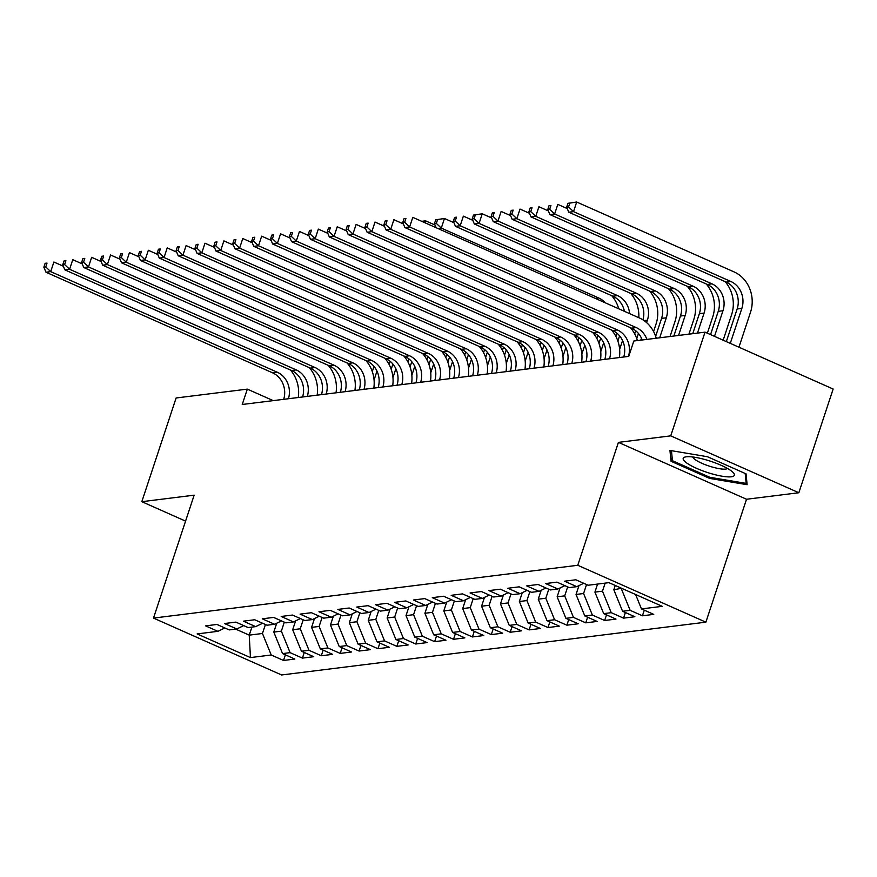<?xml version="1.0" encoding="UTF-8"?>
<svg xmlns="http://www.w3.org/2000/svg" width="877" height="877" viewBox="0 0 877 877"><rect width="100%" height="100%" fill="white"/><g stroke="black" fill="none" stroke-linecap="round" stroke-linejoin="round"><path stroke-width="1.32" d="M798.848 492.742L670.741 435.858L618.417 442.37L746.524 499.254L798.848 492.742L833.15 389.037L705.031 332.153L633.819 341.021L628.743 356.38L242.249 404.483L247.325 389.125L176.113 397.983L141.822 501.688L185.562 521.113M746.524 499.254L705.875 622.166L281.605 674.972L153.497 618.088L577.768 565.281L705.875 622.166M251.896 627.099L249.232 635.134L250.449 657.586L271.223 654.998L283.523 660.458L294.847 659.055L282.558 653.595L290.112 652.652L302.412 658.112L313.747 656.698L301.447 651.238L309.011 650.306L321.3 655.755L332.635 654.352L320.335 648.892L327.899 647.95L340.188 653.409L351.524 651.995L339.235 646.535L346.788 645.604L359.077 651.052L370.412 649.649L358.123 644.189L365.676 643.247L377.965 648.706L389.3 647.292L377.011 641.832L384.565 640.901L396.853 646.349L408.189 644.946L395.9 639.486L403.453 638.544L415.753 644.003L427.088 642.589L414.788 637.13L422.341 636.198L434.641 641.657L445.976 640.243L433.676 634.784L441.241 633.841L453.53 639.3L464.865 637.886L452.576 632.438L460.129 631.495L472.418 636.954L483.753 635.54L471.464 630.081L479.017 629.138L491.306 634.597L502.642 633.183L490.353 627.735L497.906 626.792L510.195 632.251L521.53 630.837L509.241 625.378L516.794 624.435L529.094 629.894L540.418 628.48L528.129 623.032L535.683 622.089L547.982 627.548L559.318 626.134L547.018 620.675L554.582 619.732L566.871 625.191L578.206 623.788L565.906 618.329L573.47 617.386L585.759 622.845L597.094 621.431L584.806 615.972L592.359 615.029L604.648 620.488L615.983 619.085L603.694 613.626L611.247 612.683L623.536 618.142L634.871 616.728L622.582 611.269L630.135 610.326L642.424 615.786L653.76 614.382L641.471 608.923L635.595 594.496M250.449 657.586L197.128 633.918L217.902 631.33L224.83 627.965M641.471 608.923L662.245 606.336L608.923 582.657L588.149 585.244L575.849 579.785L564.525 581.199L576.814 586.658L569.261 587.601L556.961 582.142L545.626 583.545L557.925 589.004L550.361 589.947L538.072 584.488L526.737 585.902L539.037 591.361L531.473 592.304L519.184 586.845L507.849 588.248L520.138 593.707L512.585 594.65L500.296 589.191L488.96 590.605L501.249 596.064L493.696 597.007L481.407 591.547L470.072 592.951L482.361 598.41L474.808 599.353L462.519 593.893L451.184 595.308L463.473 600.767L455.919 601.699L443.619 596.25L432.295 597.654L444.584 603.113L437.031 604.056L424.731 598.596L413.396 600.011L425.696 605.47L418.132 606.402L405.843 600.953L394.507 602.356L406.807 607.816L399.243 608.759L386.954 603.299L375.619 604.713L387.908 610.173L380.355 611.105L368.066 605.656L356.731 607.059L369.02 612.519L361.467 613.462L349.178 608.002L337.842 609.416L350.131 614.876L342.578 615.807L330.289 610.348L318.954 611.762L331.243 617.222L323.69 618.164L311.39 612.705L300.066 614.119L312.355 619.568L304.801 620.51L292.501 615.051L281.166 616.465L293.466 621.925L285.902 622.867L273.613 617.408L262.278 618.822L274.578 624.271L267.014 625.213L254.725 619.754L243.389 621.168L255.678 626.627L248.125 627.57L235.836 622.111L224.501 623.525L236.79 628.973L229.237 629.916L216.948 624.457L205.613 625.871L217.902 631.33M621.552 588.27L613.812 589.761L615.237 585.463M630.135 610.326L621.365 588.818M622.582 611.269L613.812 589.761M605.141 583.128L602.477 591.175L594.924 592.107L597.577 584.071M611.247 612.683L602.477 591.175M603.694 613.626L594.924 592.107M576.814 586.658L583.731 583.282M586.56 584.542L583.589 593.521L576.036 594.463L578.963 585.617M592.359 615.029L583.589 593.521M584.806 615.972L576.036 594.463M557.925 589.004L564.843 585.639M567.671 586.888L564.7 595.867L557.136 596.809L560.063 587.963M573.47 617.386L564.7 595.867M565.906 618.329L557.136 596.809M539.037 591.361L545.954 587.985M548.772 589.245L545.812 598.224L538.248 599.166L541.175 590.32M554.582 619.732L545.812 598.224M547.018 620.675L538.248 599.166M520.138 593.707L527.066 590.342M529.883 591.591L526.913 600.57L519.359 601.512L522.286 592.666M535.683 622.089L526.913 600.57M528.129 623.032L519.359 601.512M501.249 596.064L508.178 592.688M510.995 593.948L508.024 602.927L500.471 603.869L503.398 595.023M516.794 624.435L508.024 602.927M509.241 625.378L500.471 603.869M482.361 598.41L489.289 595.044M492.107 596.294L489.136 605.273L481.583 606.215L484.51 597.369M497.906 626.792L489.136 605.273M490.353 627.735L481.583 606.215M463.473 600.767L470.39 597.39M473.218 598.651L470.247 607.629L462.694 608.572L465.621 599.715M479.017 629.138L470.247 607.629M471.464 630.081L462.694 608.572M444.584 603.113L451.502 599.747M454.33 600.997L451.359 609.975L443.806 610.918L446.733 602.071M460.129 631.495L451.359 609.975M452.576 632.438L443.806 610.918M425.696 605.47L432.613 602.093M435.441 603.354L432.471 612.332L424.906 613.275L427.833 604.417M441.241 633.841L432.471 612.332M433.676 634.784L424.906 613.275M406.807 607.816L413.725 604.45M416.542 605.7L413.582 614.678L406.018 615.621L408.945 606.774M422.341 636.198L413.582 614.678M414.788 637.13L406.018 615.621M387.908 610.173L394.836 606.796M397.654 608.057L394.683 617.035L387.13 617.978L390.057 609.12M403.453 638.544L394.683 617.035M395.9 639.486L387.13 617.978M369.02 612.519L375.948 609.153M378.765 610.403L375.794 619.381L368.241 620.324L371.168 611.477M384.565 640.901L375.794 619.381M377.011 641.832L368.241 620.324M350.131 614.876L357.06 611.499M359.877 612.749L356.906 621.738L349.353 622.67L352.28 613.823M365.676 643.247L356.906 621.738M358.123 644.189L349.353 622.67M331.243 617.222L338.16 613.856M340.989 615.106L338.018 624.084L330.465 625.027L333.392 616.18M346.788 645.604L338.018 624.084M339.235 646.535L330.465 625.027M312.355 619.568L319.272 616.202M322.1 617.452L319.129 626.441L311.576 627.373L314.503 618.526M327.899 647.95L319.129 626.441M320.335 648.892L311.576 627.373M293.466 621.925L300.383 618.559M303.212 619.809L300.241 628.787L292.677 629.73L295.604 620.883M309.011 650.306L300.241 628.787M301.447 651.238L292.677 629.73M274.578 624.271L281.495 620.905M284.312 622.155L281.353 631.144L273.788 632.076L276.715 623.229M290.112 652.652L281.353 631.144M282.558 653.595L273.788 632.076M255.678 626.627L262.607 623.262M265.424 624.512L262.453 633.49L249.232 635.134L235.672 629.116M271.223 654.998L262.453 633.49M236.79 628.973L243.718 625.608M670.741 435.858L705.031 332.153M153.497 618.088L194.146 495.176L141.822 501.688M618.417 442.37L577.768 565.281M273.24 400.625L247.325 389.125M671.015 461.269L709.603 478.403L747.116 484.696L746.053 473.865L707.476 456.731L669.951 450.438L671.015 461.269L672.155 457.827M283.523 660.458L285.376 654.845M302.412 658.112L304.264 652.488M321.3 655.755L323.153 650.142M340.188 653.409L342.052 647.785M359.077 651.052L360.94 645.439M377.965 648.706L379.829 643.082M396.853 646.349L398.717 640.736M415.753 644.003L417.605 638.39M434.641 641.657L436.494 636.033M453.53 639.3L455.382 633.687M472.418 636.954L474.282 631.33M491.306 634.597L493.17 628.984M510.195 632.251L512.058 626.627M529.094 629.894L530.947 624.281M547.982 627.548L549.835 621.925M566.871 625.191L568.724 619.579M585.759 622.845L587.612 617.222M604.648 620.488L606.511 614.876M623.536 618.142L625.4 612.519M642.424 615.786L644.288 610.173M709.953 477.318L709.603 478.403M283.699 399.331A20.719 18.406 82.9 0 0 272.604 372.835L45.977 272.221L50.702 271.629L45.736 266.926L47.007 263.089L45.122 263.319L43.85 267.167L45.736 266.926M288.423 398.739A20.719 18.406 82.9 0 0 277.329 372.254L50.702 271.629L53.881 262.026L63.341 266.224M45.122 263.319L47.007 263.089M290.397 369.995A31.079 27.604 -97.1 0 1 298.257 397.511M43.85 267.167L45.977 272.221M390.144 361.324L389.114 364.448M372.297 371.585L374.008 366.4M374.073 379.916L376.989 371.103M302.587 396.974A20.719 18.406 82.9 0 0 291.493 370.489L64.876 269.864L69.59 269.283L64.624 264.58L65.896 260.732L64.01 260.973L62.738 264.81L64.624 264.58M307.312 396.382A20.719 18.406 82.9 0 0 296.218 369.897L69.59 269.283L72.769 259.68L82.23 263.878M64.01 260.973L65.896 260.732M309.285 367.649A31.079 27.604 -97.1 0 1 317.145 395.165M62.738 264.81L64.876 269.864M321.475 394.628A20.719 18.406 82.9 0 0 310.392 368.132L83.764 267.518L88.489 266.926L83.523 262.223L84.784 258.386L82.898 258.616L81.627 262.464L83.523 262.223M326.2 394.036A20.719 18.406 82.9 0 0 315.106 367.551L88.489 266.926L91.657 257.323L101.118 261.521M82.898 258.616L84.784 258.386M328.173 365.292A31.079 27.604 -97.1 0 1 336.034 392.808M81.627 262.464L83.764 267.518M409.033 358.967L408.002 362.091M391.186 369.228L392.907 364.054M392.962 377.57L395.878 368.746M427.932 356.621L426.891 359.745M410.074 366.882L411.795 361.697M411.85 375.213L414.766 366.4M708.167 460.48A26.935 5.832 -161.7 0 0 685.88 456.862A26.935 5.832 -161.7 0 0 709.416 473.12A26.935 5.832 -161.7 0 0 733.106 472.484A26.935 5.832 -161.7 0 0 708.167 460.48M692.775 456.994A18.439 3.99 -161.7 0 0 710.721 466.575A18.439 3.99 -161.7 0 0 727.504 468.482M746.809 481.484L746.174 483.391L709.822 477.296L672.44 460.699L671.453 450.69M745.198 473.481L746.174 483.391M340.364 392.271A20.719 18.406 82.9 0 0 329.281 365.786L102.653 265.161L107.378 264.58L102.412 259.877L103.683 256.029L101.787 256.27L100.515 260.107L102.412 259.877M345.089 391.69A20.719 18.406 82.9 0 0 334.005 365.194L107.378 264.58L110.546 254.977L120.006 259.175M101.787 256.27L103.683 256.029M347.062 362.946A31.079 27.604 -97.1 0 1 354.922 390.462M100.515 260.107L102.653 265.161M359.263 389.925A20.719 18.406 82.9 0 0 348.169 363.429L121.541 262.815L126.266 262.223L121.3 257.52L122.572 253.683L120.675 253.913L119.415 257.761L121.3 257.52M363.977 389.333A20.719 18.406 82.9 0 0 352.894 362.848L126.266 262.223L129.445 252.62L138.895 256.818M120.675 253.913L122.572 253.683M365.95 360.59A31.079 27.604 -97.1 0 1 373.81 388.105M119.415 257.761L121.541 262.815M446.821 354.264L445.779 357.399M428.963 364.536L430.684 359.351M430.739 372.868L433.655 364.054M465.709 351.918L464.678 355.042M447.862 362.179L449.572 356.994M449.627 370.511L452.543 361.697M378.151 387.568A20.719 18.406 82.9 0 0 367.057 361.083L140.43 260.458L145.154 259.877L140.188 255.174L141.46 251.326L139.575 251.567L138.303 255.404L140.188 255.174M382.876 386.987A20.719 18.406 82.9 0 0 371.782 360.491L145.154 259.877L148.334 250.274L157.783 254.473M139.575 251.567L141.46 251.326M384.85 358.244A31.079 27.604 -97.1 0 1 392.699 385.759M138.303 255.404L140.43 260.458M484.597 349.561L483.567 352.697M466.75 359.833L468.461 354.648M468.515 368.165L471.431 359.351M397.04 385.222A20.719 18.406 82.9 0 0 385.946 358.726L159.318 258.112L164.043 257.52L159.077 252.817L160.348 248.98L158.463 249.211L157.191 253.058L159.077 252.817M401.765 384.63A20.719 18.406 82.9 0 0 390.671 358.145L164.043 257.52L167.222 247.917L176.672 252.116M158.463 249.211L160.348 248.98M403.738 355.887A31.079 27.604 -97.1 0 1 411.598 383.402M157.191 253.058L159.318 258.112M503.486 347.215L502.455 350.34M485.639 357.476L487.349 352.291M487.404 365.819L490.331 356.994M415.928 382.865A20.719 18.406 82.9 0 0 404.834 356.38L178.206 255.755L182.931 255.174L177.965 250.471L179.237 246.634L177.351 246.865L176.08 250.701L177.965 250.471M420.653 382.284A20.719 18.406 82.9 0 0 409.559 355.788L182.931 255.174L186.11 245.571L195.571 249.77M177.351 246.865L179.237 246.634M422.626 353.541A31.079 27.604 -97.1 0 1 430.486 381.057M176.08 250.701L178.206 255.755M522.374 344.858L521.344 347.994M504.527 355.13L506.237 349.945M506.303 363.462L509.219 354.648M434.817 380.519A20.719 18.406 82.9 0 0 423.734 354.023L197.106 253.409L201.82 252.817L196.854 248.114L198.125 244.277L196.24 244.508L194.968 248.355L196.854 248.114M439.541 379.927A20.719 18.406 82.9 0 0 428.447 353.442L201.82 252.817L204.999 243.214L214.459 247.413M196.24 244.508L198.125 244.277M441.515 351.184A31.079 27.604 -97.1 0 1 449.375 378.711M194.968 248.355L197.106 253.409M541.262 342.512L540.232 345.637M523.416 352.773L525.137 347.588M525.191 361.116L528.107 352.291M453.705 378.162A20.719 18.406 82.9 0 0 442.622 351.677L215.994 251.063L220.719 250.471L215.753 245.768L217.025 241.931L215.128 242.162L213.856 245.999L215.753 245.768M458.43 377.581A20.719 18.406 82.9 0 0 447.336 351.085L220.719 250.471L223.887 240.868L233.348 245.067M215.128 242.162L217.025 241.931M460.403 348.838A31.079 27.604 -97.1 0 1 468.263 376.354M213.856 245.999L215.994 251.063M560.162 340.155L559.12 343.291M542.304 350.427L544.025 345.242M544.08 358.759L546.996 349.945M472.593 375.816A20.719 18.406 82.9 0 0 461.51 349.32L234.883 248.706L239.607 248.114L234.641 243.411L235.913 239.574L234.016 239.816L232.745 243.653L234.641 243.411M477.318 375.224A20.719 18.406 82.9 0 0 466.235 348.739L239.607 248.114L242.776 238.522L252.236 242.721M234.016 239.816L235.913 239.574M479.291 346.481A31.079 27.604 -97.1 0 1 487.152 374.008M232.745 243.653L234.883 248.706M579.05 337.809L578.009 340.934M561.192 348.07L562.913 342.896M562.968 356.413L565.884 347.588M491.493 373.459A20.719 18.406 82.9 0 0 480.399 346.974L253.771 246.36L258.496 245.768L253.53 241.065L254.801 237.228L252.905 237.459L251.644 241.296L253.53 241.065M496.207 372.878A20.719 18.406 82.9 0 0 485.124 346.382L258.496 245.768L261.675 236.165L271.125 240.364M252.905 237.459L254.801 237.228M498.18 344.135A31.079 27.604 -97.1 0 1 506.04 371.651M251.644 241.296L253.771 246.36M597.939 335.452L596.908 338.588M580.092 345.724L581.802 340.539M581.857 354.056L584.773 345.242M421.716 221.322L425.575 220.84L435.036 225.038M421.914 221.41L425.575 220.84L424.95 222.758M510.381 371.114A20.719 18.406 82.9 0 0 499.287 344.628L272.659 244.003L277.384 243.422L272.418 238.719L273.69 234.872L271.804 235.113L270.533 238.95L272.418 238.719M515.106 370.522A20.719 18.406 82.9 0 0 504.012 344.036L277.384 243.422L280.563 233.819L290.013 238.018M271.804 235.113L273.69 234.872M517.079 341.778A31.079 27.604 -97.1 0 1 524.939 369.305M270.533 238.95L272.659 244.003M616.827 333.107L615.797 336.231M598.98 343.367L600.69 338.193M600.745 351.71L603.661 342.885M605.185 302.773A20.719 18.406 82.9 0 0 598.673 297.961L441.295 228.097L437.919 228.513M435.705 219.787L434.444 223.624L436.329 223.394L437.601 219.546L435.705 219.787L444.464 218.494L453.924 222.692M611.729 295.713A31.079 27.604 -97.1 0 1 618.723 308.792M437.601 219.546L444.464 218.494L441.295 228.097L436.329 223.394M434.444 223.624L436.176 227.735M529.269 368.757A20.719 18.406 82.9 0 0 518.175 342.271L291.548 241.657L296.273 241.065L291.307 236.362L292.578 232.526L290.693 232.756L289.421 236.593L291.307 236.362M533.994 368.176A20.719 18.406 82.9 0 0 522.9 341.679L296.273 241.065L299.452 231.462L308.901 235.661M290.693 232.756L292.578 232.526M535.968 339.432A31.079 27.604 -97.1 0 1 543.828 366.948M289.421 236.593L291.548 241.657M635.715 330.761L634.685 333.885M617.868 341.021L619.579 335.836M619.644 349.353L622.56 340.539M624.446 311.335A20.719 18.406 82.9 0 0 612.837 296.196L455.459 226.332L460.184 225.74L455.218 221.037L456.489 217.2L454.604 217.43L453.332 221.278L455.218 221.037M629.576 313.604A20.719 18.406 82.9 0 0 617.561 295.615L460.184 225.74L463.363 216.137L472.813 220.335M454.604 217.43L456.489 217.2M630.618 293.356A31.079 27.604 -97.1 0 1 638.807 317.704M453.332 221.278L455.459 226.332M548.158 366.411A20.719 18.406 82.9 0 0 537.064 339.925L310.447 239.3L315.161 238.719L310.195 234.016L311.467 230.169L309.581 230.41L308.309 234.247L310.195 234.016M552.883 365.819A20.719 18.406 82.9 0 0 541.789 339.333L315.161 238.719L318.34 229.116L327.801 233.315M309.581 230.41L311.467 230.169M554.856 337.075A31.079 27.604 -97.1 0 1 562.716 364.602M308.309 234.247L310.447 239.3M649.517 291.011A31.079 27.604 -97.1 0 1 656.062 323.997L653.573 331.528M636.757 338.665L638.467 333.49M640.791 340.144L641.449 338.182M646.601 322.604L647.412 320.149A20.719 18.406 82.9 0 0 636.45 293.258L479.072 223.394L474.347 223.975L631.725 293.85L636.45 293.258M642.951 319.875A20.719 18.406 82.9 0 0 631.725 293.85M473.492 215.084L472.221 218.921L474.106 218.691L475.378 214.843L473.492 215.084L482.251 213.791L491.701 217.989M475.378 214.843L482.251 213.791L479.072 223.394L474.106 218.691M472.221 218.921L474.347 223.975M567.046 364.054A20.719 18.406 82.9 0 0 555.963 337.568L329.335 236.954L334.049 236.362L329.094 231.66L330.355 227.823L328.469 228.053L327.198 231.901L329.094 231.66M571.771 363.473A20.719 18.406 82.9 0 0 560.677 336.976L334.049 236.362L337.228 226.759L346.689 230.958M328.469 228.053L330.355 227.823M573.744 334.729A31.079 27.604 -97.1 0 1 581.604 362.245M327.198 231.901L329.335 236.954M668.406 288.654A31.079 27.604 -97.1 0 1 674.961 321.64L670.039 336.505M655.645 336.319L661.576 318.384A20.719 18.406 82.9 0 0 650.613 291.493L493.236 221.629L497.961 221.037L492.995 216.334L494.266 212.497L492.381 212.727L491.109 216.575L492.995 216.334M659.69 337.798L666.301 317.803A20.719 18.406 82.9 0 0 655.338 290.912L497.961 221.037L501.14 211.434L510.6 215.632M492.381 212.727L494.266 212.497M491.109 216.575L493.236 221.629M585.935 361.708A20.719 18.406 82.9 0 0 574.852 335.222L348.224 234.597L352.949 234.016L347.983 229.314L349.254 225.466L347.358 225.707L346.086 229.544L347.983 229.314M590.659 361.116A20.719 18.406 82.9 0 0 579.565 334.63L352.949 234.016L356.117 224.413L365.577 228.612M347.358 225.707L349.254 225.466M592.633 332.372A31.079 27.604 -97.1 0 1 600.493 359.899M346.086 229.544L348.224 234.597M687.294 286.308A31.079 27.604 -97.1 0 1 693.85 319.294L688.927 334.159M673.854 336.034L680.464 316.038A20.719 18.406 82.9 0 0 669.502 289.147L512.135 219.272L516.849 218.691L511.883 213.988L513.155 210.14L511.269 210.381L509.997 214.218L511.883 213.988M678.579 335.442L685.189 315.446A20.719 18.406 82.9 0 0 674.227 288.555L516.849 218.691L520.028 209.088L529.489 213.286M511.269 210.381L513.155 210.14M509.997 214.218L512.135 219.272M604.823 359.362A20.719 18.406 82.9 0 0 593.74 332.865L367.112 232.252L371.837 231.66L366.871 226.957L368.143 223.12L366.246 223.35L364.975 227.198L366.871 226.957M609.548 358.77A20.719 18.406 82.9 0 0 598.465 332.284L371.837 231.66L375.005 222.056L384.466 226.255M366.246 223.35L368.143 223.12M611.521 330.026A31.079 27.604 -97.1 0 1 619.381 357.542M364.975 227.198L367.112 232.252M706.182 283.951A31.079 27.604 -97.1 0 1 712.738 316.937L707.366 333.183M692.742 333.688L699.353 313.681A20.719 18.406 82.9 0 0 688.39 286.79L531.023 216.926L535.748 216.334L530.782 211.631L532.043 207.794L530.157 208.024L528.886 211.872L530.782 211.631M697.467 333.096L704.078 313.1A20.719 18.406 82.9 0 0 693.115 286.209L535.748 216.334L538.917 206.731L548.377 210.929M530.157 208.024L532.043 207.794M528.886 211.872L531.023 216.926M623.722 357.005A20.719 18.406 82.9 0 0 612.628 330.519L386.001 229.895L390.725 229.314L385.759 224.611L387.031 220.763L385.146 221.004L383.874 224.841L385.759 224.611M628.436 356.413A20.719 18.406 82.9 0 0 617.353 329.927L390.725 229.314L393.905 219.71L403.354 223.909M385.146 221.004L387.031 220.763M630.41 327.68A31.079 27.604 -97.1 0 1 637.36 340.572M383.874 224.841L386.001 229.895M725.071 281.605A31.079 27.604 -97.1 0 1 731.626 314.591L723.152 340.199M710.556 334.597L718.252 311.335A20.719 18.406 82.9 0 0 707.29 284.444L549.912 214.569L554.637 213.988L549.671 209.285L550.942 205.437L549.046 205.678L547.774 209.515L549.671 209.285M714.503 336.351L722.966 310.743A20.719 18.406 82.9 0 0 712.003 283.852L554.637 213.988L557.805 204.385L567.266 208.583M549.046 205.678L550.942 205.437M547.774 209.515L549.912 214.569M642.194 339.98A20.719 18.406 82.9 0 0 631.517 328.162L404.889 227.549L409.614 226.957L404.648 222.254L405.919 218.417L404.034 218.647L402.762 222.495L404.648 222.254M646.908 339.388A20.719 18.406 82.9 0 0 636.242 327.581L409.614 226.957L412.793 217.353L639.421 317.978A31.079 27.604 -97.1 0 1 656.248 338.226M404.034 218.647L405.919 218.417M402.762 222.495L404.889 227.549M567.934 203.321L566.674 207.169L568.559 206.928L569.831 203.091L567.934 203.321L576.693 202.028L734.071 271.903A31.079 27.604 -97.1 0 1 750.515 312.245L738.949 347.215M726.342 341.613L737.14 308.989A20.719 18.406 82.9 0 0 726.178 282.098L568.8 212.223L573.525 211.631L568.559 206.928M730.289 343.367L741.854 308.397A20.719 18.406 82.9 0 0 730.903 281.506L573.525 211.631L576.693 202.028L569.831 203.091M566.674 207.169L568.8 212.223M272.604 372.835L277.329 372.254M291.493 370.489L296.218 369.897M310.392 368.132L315.106 367.551M329.281 365.786L334.005 365.194M348.169 363.429L352.894 362.848M367.057 361.083L371.782 360.491M385.946 358.726L390.671 358.145M404.834 356.38L409.559 355.788M423.734 354.023L428.447 353.442M442.622 351.677L447.336 351.085M461.51 349.32L466.235 348.739M480.399 346.974L485.124 346.382M499.287 344.628L504.012 344.036M595.286 298.388L598.673 297.961M518.175 342.271L522.9 341.679M612.837 296.196L617.561 295.615M537.064 339.925L541.789 339.333M644.014 320.576L647.412 320.149M555.963 337.568L560.677 336.976M661.576 318.384L666.301 317.803M650.613 291.493L655.338 290.912M574.852 335.222L579.565 334.63M680.464 316.038L685.189 315.446M669.502 289.147L674.227 288.555M593.74 332.865L598.465 332.284M699.353 313.681L704.078 313.1M688.39 286.79L693.115 286.209M612.628 330.519L617.353 329.927M718.252 311.335L722.966 310.743M707.29 284.444L712.003 283.852M631.517 328.162L636.242 327.581M737.14 308.989L741.854 308.397M726.178 282.098L730.903 281.506"/></g></svg>
